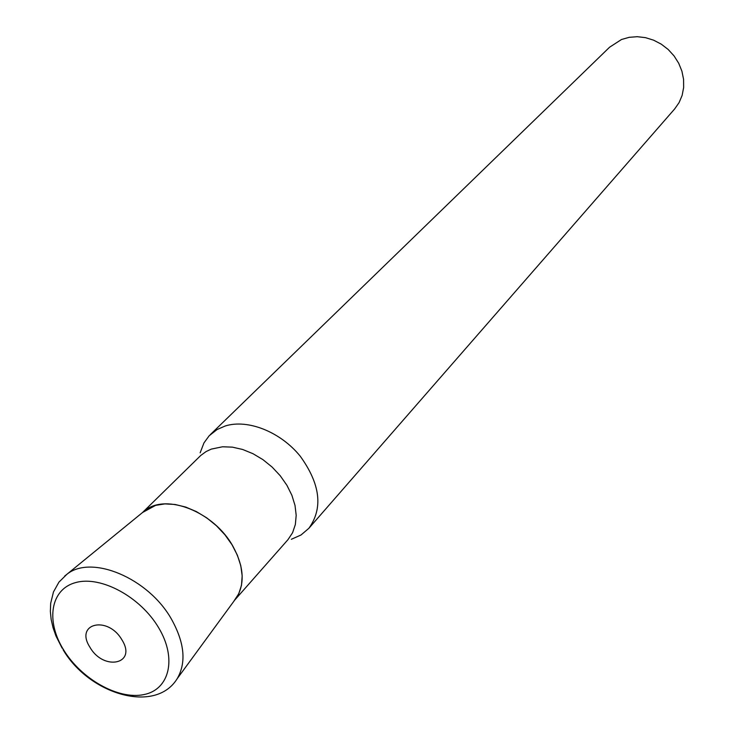 <?xml version="1.0" encoding="UTF-8"?>
<svg xmlns="http://www.w3.org/2000/svg" width="734" height="734" viewBox="0 0 734 734"><rect width="100%" height="100%" fill="white"/><g stroke="black" fill="none" stroke-linecap="round" stroke-linejoin="round"><path stroke-width="1.1" d="M200.153 452.814L203.96 442.914L209.172 435.776L217.081 429.528L225.283 425.968C247.835 418.875 280.562 431.876 300.27 456.245C320.363 484.156 323.235 508.176 308.876 528.296L301.032 534.976L291.343 539.297M210.208 434.73L609.587 47.215L621.496 39.508L629.148 37.324L637.268 36.7L645.544 37.663L653.664 40.196L661.316 44.187L668.215 49.508L674.087 55.949L678.711 63.271L681.914 71.17L683.574 79.373L683.648 87.539L682.134 95.383L679.097 102.595L674.665 108.935L308.876 528.296M142.414 512.616L200.758 455.465L206.126 451.538L211.291 449.107L222.54 446.777L232.375 447.144L242.642 449.474L252.955 453.685L262.91 459.622L272.112 467.063L280.214 475.724L286.893 485.257L291.893 495.294L295.022 505.442L296.187 515.314L295.352 524.526L292.572 532.746L287.967 539.664L234.687 600.128M234.807 599.972L236.779 597.274C245.018 583.291 243.771 566.364 233.045 546.491C214.3 512.103 166.609 492.973 145.158 510.378L142.561 512.497L155.626 505.368L164.893 503.9L175.041 504.469L185.674 507.056L196.391 511.589L206.777 517.892L216.42 525.737L224.943 534.811L232.017 544.756L237.366 555.179L240.789 565.685L242.174 575.86L241.486 585.319L238.77 593.714L234.146 600.742M63.069 649.691C89.227 694.318 155.223 714.265 177.123 678.785C186.509 662.701 184.619 642.81 171.435 619.111C148.378 578.062 91.456 554.298 66.922 574.272L64.73 576.006M158.718 627.864C140.625 597.008 101.127 575.594 75.997 582.484C50.591 588.934 45.425 620.606 63.537 649.783C81.3 679.051 118.22 699.924 143.717 694.621C169.462 689.758 177.206 658.627 158.718 627.864M121.963 639.91C107.843 615.193 74.382 623.349 89.933 647.232C103.641 671.408 137.313 664.197 121.963 639.91M145.158 510.378L66.922 574.272L58.959 582.108L53.472 591.943L50.683 603.284L50.352 611.431L51.169 619.514L53.05 627.735L55.958 635.974L62.106 648.122M236.779 597.274L177.123 678.785"/></g></svg>
